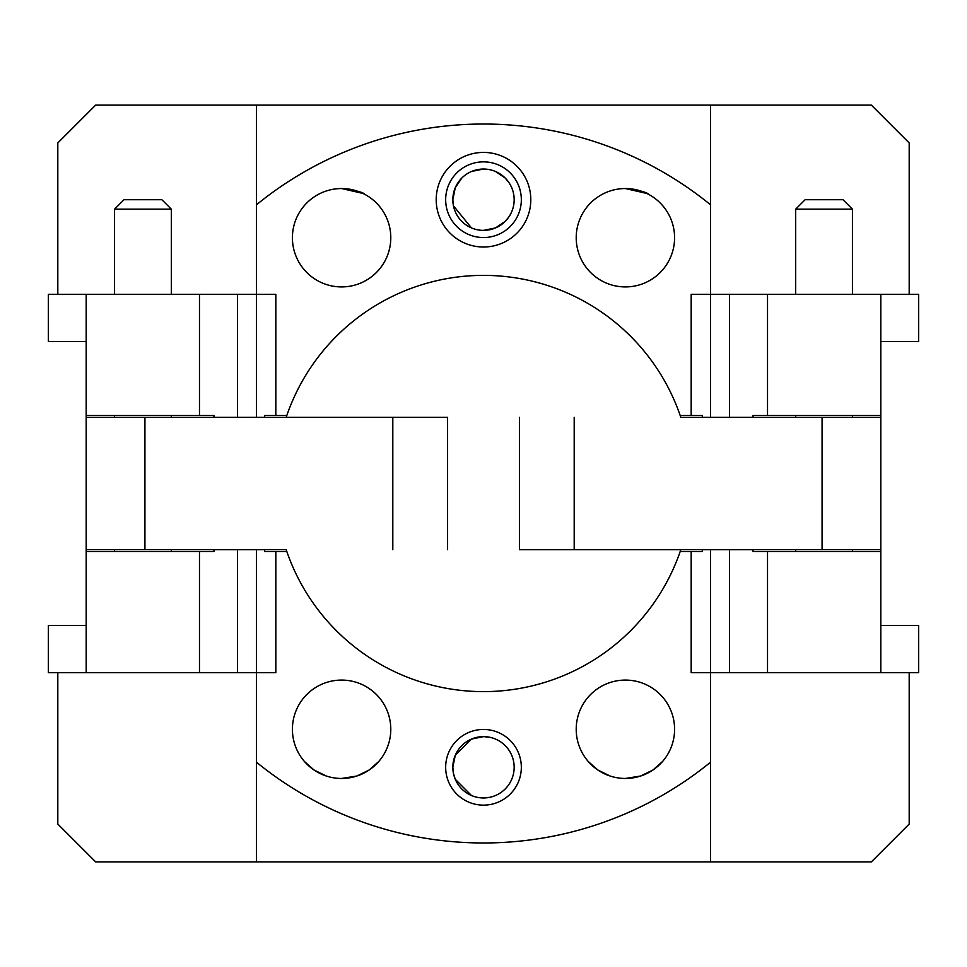 <?xml version="1.0" encoding="UTF-8"?>
<svg xmlns="http://www.w3.org/2000/svg" width="967" height="967" viewBox="0 0 967 967"><rect width="100%" height="100%" fill="white"/><g stroke="black" fill="none" stroke-linecap="round" stroke-linejoin="round"><path stroke-width="1.45" d="M489.616 737.241L483.5 736.624A30.666 30.666 0 0 0 452.834 767.29A30.666 30.666 0 0 0 483.5 797.956A30.666 30.666 0 0 0 514.166 767.29A30.666 30.666 0 0 0 483.5 736.624L471.485 739.078L455.276 755.3L452.834 767.29L453.463 773.467L455.276 779.281L471.485 795.515M625.395 188.541C595.382 194.814 595.382 194.814 625.395 188.541L646.863 193.473L625.395 188.541C639.55 190.402 647.31 192.348 648.664 194.391C647.31 192.348 639.55 190.402 625.395 188.541M588.19 761.44L597.739 769.95L610.068 776.005M341.605 188.541C311.579 194.814 311.579 194.814 341.605 188.541L363.072 193.473L341.605 188.541C355.759 190.402 363.519 192.348 364.861 194.391C363.519 192.348 355.759 190.402 341.605 188.541M304.4 761.44L313.949 769.95L326.278 776.005M461.815 178.025L455.276 187.707L452.834 199.71L453.463 205.874L471.485 227.922M483.5 169.044A30.666 30.666 0 0 0 452.834 199.71A30.666 30.666 0 0 0 483.5 230.376A30.666 30.666 0 0 0 514.166 199.71A30.666 30.666 0 0 0 483.5 169.044L471.485 171.485M576.211 237.737A49.196 49.196 0 0 1 625.395 188.541A49.196 49.196 0 0 1 674.591 237.737A49.196 49.196 0 0 1 625.395 286.921A49.196 49.196 0 0 1 576.211 237.737M292.409 237.737A49.196 49.196 0 0 1 341.605 188.541A49.196 49.196 0 0 1 390.789 237.737A49.196 49.196 0 0 1 341.605 286.921A49.196 49.196 0 0 1 292.409 237.737M292.409 729.263A49.196 49.196 0 0 1 341.605 680.079A49.196 49.196 0 0 1 390.789 729.263A49.196 49.196 0 0 1 341.605 778.459A49.196 49.196 0 0 1 292.409 729.263M576.211 729.263A49.196 49.196 0 0 1 625.395 680.079A49.196 49.196 0 0 1 674.591 729.263A49.196 49.196 0 0 1 625.395 778.459A49.196 49.196 0 0 1 576.211 729.263M483.5 247.008A47.298 47.298 0 0 1 436.202 199.71A47.298 47.298 0 0 1 483.5 152.411A47.298 47.298 0 0 1 530.798 199.71A47.298 47.298 0 0 1 483.5 247.008M483.5 161.864A37.834 37.834 0 0 0 445.666 199.71A37.834 37.834 0 0 0 483.5 237.544A37.834 37.834 0 0 0 521.334 199.71A37.834 37.834 0 0 0 483.5 161.864M256.46 417.285L256.46 294.306L275.825 294.306L275.825 415.387L286.848 415.387A208.11 208.11 0 0 1 680.152 415.387L691.175 415.387L691.175 294.306L710.54 294.306L710.54 417.285M483.5 805.136A37.834 37.834 0 0 1 445.666 767.29A37.834 37.834 0 0 1 483.5 729.456A37.834 37.834 0 0 1 521.334 767.29A37.834 37.834 0 0 1 483.5 805.136M909.185 294.306L909.185 142.947L871.352 105.113L95.648 105.113L57.815 142.947L57.815 294.306M710.54 549.715L710.54 762.201A359.47 359.47 0 0 1 256.46 762.201L256.46 549.715M483.5 797.956L489.616 797.34M264.668 549.715L264.668 551.613L275.825 551.613L275.825 672.694L199.48 672.694L237.544 672.694L237.544 549.715M275.825 415.387L264.668 415.387L264.668 417.285M702.332 417.285L702.332 415.387L691.175 415.387M880.816 625.395L918.65 625.395L918.65 672.694L691.175 672.694L691.175 551.613L702.332 551.613L702.332 549.715M86.184 341.605L48.35 341.605L48.35 294.306L256.46 294.306L256.46 204.799A359.47 359.47 0 0 1 710.54 204.799L710.54 294.306L767.52 294.306L729.456 294.306L729.456 417.285M909.185 672.694L909.185 824.053L871.352 861.887L710.54 861.887L710.54 762.201M710.54 204.799L710.54 105.113M275.825 551.613L286.848 551.613A208.11 208.11 0 0 0 680.152 551.613L691.175 551.613M710.54 861.887L256.46 861.887L256.46 762.201M483.5 230.376L495.515 227.922L505.185 221.395L508.872 216.934M508.872 182.473L505.185 178.025L495.515 171.485M625.395 778.459L640.722 776.005L653.051 769.95L662.6 761.44L653.051 769.95L640.722 776.005L653.051 769.95L662.6 761.44L653.051 769.95L640.722 776.005L625.395 778.459M341.605 778.459L356.932 776.005L369.261 769.95L378.81 761.44L369.261 769.95L356.932 776.005L369.261 769.95L378.81 761.44L369.261 769.95L356.932 776.005L341.605 778.459M256.46 204.799L256.46 105.113M57.815 672.694L57.815 824.053L95.648 861.887L256.46 861.887M852.435 551.613L852.435 549.715M852.435 417.285L852.435 415.387M795.672 415.387L795.672 417.285M795.672 549.715L795.672 551.613M795.672 209.162L805.136 199.71L842.97 199.71L852.435 209.162L795.672 209.162L795.672 294.306M753.063 417.285L753.063 415.387L880.816 415.387L880.816 551.613L753.063 551.613L753.063 549.715M880.816 672.694L880.816 551.613M880.816 415.387L880.816 294.306L767.52 294.306L767.52 415.387M729.456 549.715L729.456 672.694L767.52 672.694L767.52 551.613M880.816 341.605L918.65 341.605L918.65 294.306L880.816 294.306M880.816 417.285L680.804 417.285A208.11 208.11 0 0 0 680.152 415.387M880.816 549.715L519.412 549.715L519.412 417.285L519.412 549.715L680.804 549.715A208.11 208.11 0 0 1 680.152 551.613M114.565 415.387L114.565 417.285M114.565 549.715L114.565 551.613M171.328 551.613L171.328 549.715M171.328 417.285L171.328 415.387M171.328 209.162L161.864 199.71L124.03 199.71L114.565 209.162L171.328 209.162L171.328 294.306M213.937 549.715L213.937 551.613L86.184 551.613L86.184 415.387L213.937 415.387L213.937 417.285M86.184 294.306L86.184 415.387M86.184 551.613L86.184 672.694L199.48 672.694L199.48 551.613M237.544 417.285L237.544 294.306L199.48 294.306L199.48 415.387M86.184 625.395L48.35 625.395L48.35 672.694L86.184 672.694M86.184 549.715L286.196 549.715A208.11 208.11 0 0 0 286.848 551.613M86.184 417.285L447.588 417.285L447.588 549.715L447.588 417.285L286.196 417.285A208.11 208.11 0 0 1 286.848 415.387M822.071 549.715L822.071 417.285M574.193 549.715L574.193 417.285M144.929 417.285L144.929 549.715M392.807 417.285L392.807 549.715M852.435 294.306L852.435 209.162M114.565 209.162L114.565 294.306"/></g></svg>
